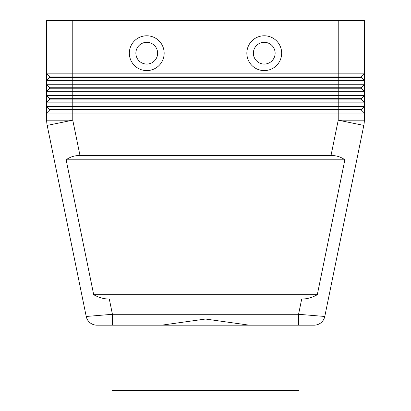 <?xml version="1.0" encoding="UTF-8"?>
<svg xmlns="http://www.w3.org/2000/svg" width="411" height="411" viewBox="0 0 411 411"><rect width="100%" height="100%" fill="white"/><g stroke="black" fill="none" stroke-linecap="round" stroke-linejoin="round"><path stroke-width="0.62" d="M301.684 299.064L298.571 314.292L298.571 325.173L299.064 325.173L299.064 390.45L111.936 390.45L111.936 325.173L314.117 325.173A10.881 10.881 0 0 0 324.777 316.47L298.571 314.292L112.429 314.292L86.223 316.47L47.188 125.401A26.109 26.109 0 0 1 46.792 122.802A26.109 26.109 0 0 0 47.188 125.401L86.223 316.47A10.881 10.881 0 0 0 90.004 322.722A10.881 10.881 0 0 1 86.223 316.47A10.881 10.881 0 0 0 96.883 325.173L112.429 325.173L112.429 314.292L109.316 299.064C103.968 299.023 98.758 297.574 93.698 294.713L66.135 159.807C70.029 156.945 74.643 155.492 79.981 155.456L331.019 155.456C336.357 155.492 340.971 156.945 344.865 159.807L317.302 294.713C312.242 297.574 307.032 299.023 301.684 299.064L109.316 299.064M49.705 77.34L361.295 77.34L364.341 80.386L364.341 73.857L361.295 76.903L49.705 76.903L49.705 77.34L46.659 80.386L364.341 80.386L364.341 84.738L46.659 84.738L49.705 87.784L49.705 88.221L361.295 88.221L364.341 91.268L361.295 88.221L361.295 87.784L49.705 87.784M49.705 98.666L49.705 99.097L338.227 99.097L338.227 95.619L46.659 95.619L49.705 98.666L361.295 98.666L364.341 95.619L338.227 95.619L338.227 73.857L364.341 73.857L364.341 20.55L338.227 20.55L338.227 73.857L46.659 73.857L46.659 91.268L364.341 91.268L364.341 84.738L361.295 87.784M49.705 99.097L46.659 102.144L72.773 102.144L72.773 20.55L46.659 20.55L46.659 73.857L49.705 76.903M49.705 109.542L49.705 109.978L72.773 109.978L72.773 106.495L46.659 106.495L49.705 109.542L361.295 109.542L364.341 106.495L72.773 106.495L72.773 102.144L364.341 102.144L364.341 91.268M49.705 109.978L46.659 113.025L364.341 113.025L364.341 102.144L361.295 99.097L338.227 99.097L338.227 109.978L361.295 109.978L364.341 113.025L364.341 120.176A26.109 26.109 0 0 1 364.208 122.802A26.109 26.109 0 0 0 364.341 120.176L338.227 120.176L331.019 155.456M49.705 88.221L46.659 91.268L46.659 120.176A26.109 26.109 0 0 0 47.188 125.401A26.109 26.109 0 0 1 46.659 120.176L72.773 120.176L47.188 125.401M146.753 42.307A10.881 10.881 0 0 0 135.871 53.189A10.881 10.881 0 0 0 146.753 64.07A10.881 10.881 0 0 0 157.629 53.189A10.881 10.881 0 0 0 146.753 42.307A10.881 10.881 0 0 0 135.871 53.189A10.881 10.881 0 0 0 146.753 64.07A10.881 10.881 0 0 0 157.629 53.189A10.881 10.881 0 0 0 146.753 42.307M146.753 70.594A17.406 17.406 0 0 1 129.342 53.189A17.406 17.406 0 0 1 146.753 35.783A17.406 17.406 0 0 1 164.159 53.189A17.406 17.406 0 0 1 146.753 70.594M264.247 70.594A17.406 17.406 0 0 1 246.841 53.189A17.406 17.406 0 0 1 264.247 35.783A17.406 17.406 0 0 1 281.658 53.189A17.406 17.406 0 0 1 264.247 70.594M264.247 64.07A10.881 10.881 0 0 1 253.371 53.189A10.881 10.881 0 0 1 264.247 42.307A10.881 10.881 0 0 1 275.129 53.189A10.881 10.881 0 0 1 264.247 64.07M161.713 325.173L205.5 319.028L249.287 325.173M364.208 122.802A26.109 26.109 0 0 1 363.812 125.401L324.777 316.47A10.881 10.881 0 0 1 320.996 322.722A10.881 10.881 0 0 0 324.777 316.47A10.881 10.881 0 0 1 314.117 325.173L299.064 325.173M111.936 325.173L96.883 325.173A10.881 10.881 0 0 1 90.004 322.722A10.881 10.881 0 0 0 96.883 325.173A10.881 10.881 0 0 1 90.004 322.722M79.981 155.456L72.773 120.176L72.773 109.978L338.227 109.978L338.227 120.176L363.812 125.401M361.295 109.542L361.295 109.978M361.295 98.666L361.295 99.097M72.773 20.55L338.227 20.55M361.295 76.903L361.295 77.34M66.135 159.807L344.865 159.807M93.698 294.713L317.302 294.713M320.996 322.722A10.881 10.881 0 0 1 314.117 325.173"/></g></svg>
